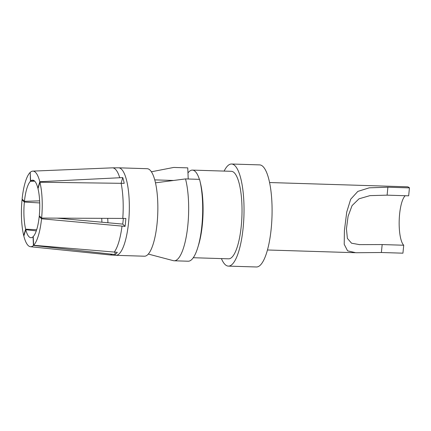 <?xml version="1.0" encoding="UTF-8"?>
<svg xmlns="http://www.w3.org/2000/svg" width="431" height="431" viewBox="0 0 431 431"><rect width="100%" height="100%" fill="white"/><g stroke="black" fill="none" stroke-linecap="round" stroke-linejoin="round"><path stroke-width="0.65" d="M148.318 254.064L173.327 260.663A47.426 12.984 -88.2 0 0 174.14 260.782L188.169 261.218A47.426 12.984 -88.2 0 0 201.18 231.517A47.426 12.984 -88.2 0 0 199.542 179.355L185.513 178.919L155.472 182.83M151.378 171.775L173.731 167.438L187.754 167.869L188.212 179M174.14 260.782A47.426 12.984 -88.2 0 0 187.151 231.081A47.426 12.984 -88.2 0 0 185.513 178.919M403.723 245.234L402.931 253.175L381.381 252.507L355.844 252.733L347.596 250.842L344.213 244.318L344.412 230.488L346.745 212.004L350.683 199.246L357.832 191.407L369.27 187.824L387.895 187.216L409.45 187.884L408.658 195.825L387.103 195.157L369.965 195.631L359.028 198.793L352.052 205.63L348.081 216.314L346.443 228.818L347.375 238.37L351.529 243.197L359.481 244.63L382.173 244.566L403.723 245.234A25.537 6.993 91.8 0 1 399.203 220.311A25.537 6.993 91.8 0 1 405.259 195.717M269.558 182.534L407.236 186.801A33.742 9.24 91.8 0 1 409.45 187.884M221.415 258.595A51.073 13.981 -88.2 0 0 225.036 264.478A51.073 13.981 -88.2 0 0 228.387 266.11L256.44 266.983A51.073 13.981 -88.2 0 0 271.999 216.367A51.073 13.981 -88.2 0 0 259.607 164.89L231.549 164.017A51.073 13.981 -88.2 0 0 224.125 171.085M228.387 266.11A51.073 13.981 -88.2 0 0 243.941 215.5A51.073 13.981 -88.2 0 0 231.549 164.017M193.271 257.722L228.613 258.821A43.773 11.982 -88.2 0 0 241.947 215.435A43.773 11.982 -88.2 0 0 231.323 171.312L192.398 170.105A43.773 11.982 -88.2 0 0 187.964 172.944M198.222 246.085A43.773 11.982 -88.2 0 0 200.205 182.135M199.402 179.35A43.773 11.982 -88.2 0 0 192.398 170.105M150.026 170.105A43.773 11.982 -88.2 0 0 147.154 168.699L118.633 167.815A43.773 11.982 91.8 0 1 121.504 169.221A43.773 11.982 91.8 0 1 128.998 217.299A43.773 11.982 91.8 0 1 115.917 255.324L144.444 256.213A43.773 11.982 -88.2 0 0 157.52 218.183A43.773 11.982 -88.2 0 0 150.026 170.105M121.079 183.272L122.77 177.594A43.72 11.971 91.8 0 1 124.209 183.353L39.927 182.238A37.826 10.355 91.8 0 1 41.613 218.07L125.857 218.436A43.72 11.971 91.8 0 1 125.065 226.388L41.543 218.776L39.216 216.507A28.796 7.882 91.8 0 1 33.23 236.571L33.634 245.266L117.324 252.324A43.72 11.971 91.8 0 1 115.093 254.505L114.985 252.178M41.543 218.776A37.826 10.355 91.8 0 1 33.634 245.266M39.216 216.507L40.094 216.588M57.113 218.145L122.722 224.104A34.69 9.498 -88.2 0 0 123.347 218.442M33.44 245.46L33.031 236.764A28.796 7.882 91.8 0 1 30.779 237.696A28.796 7.882 91.8 0 1 25.768 229.691L23.845 236.118A37.826 10.355 91.8 0 0 30.45 246.715L109.619 254.904A43.558 11.923 -88.2 0 0 112.092 254.231L33.44 245.46A37.826 10.355 91.8 0 1 30.45 246.715M36.29 230.892L25.768 229.691M23.996 235.622L23.721 235.606L25.639 229.179A28.796 7.882 91.8 0 1 24.362 202.042L22.035 199.774L22.881 199.822M23.721 235.606A37.826 10.355 91.8 0 1 22.035 199.774M25.639 229.179L36.673 229.739M39.711 202.936L24.362 202.042M30.014 172.578A37.826 10.355 91.8 0 0 22.105 199.068L24.432 201.336A28.796 7.882 91.8 0 1 30.418 181.279L30.218 172.572M34.706 181.165L30.418 181.279M24.432 201.336L39.625 200.862M39.927 182.238L38.009 188.67A28.796 7.882 91.8 0 1 39.286 215.802L41.613 218.07M39.803 181.726A37.826 10.355 91.8 0 0 35.477 172.325A37.826 10.355 91.8 0 0 32.794 171.118A37.826 10.355 91.8 0 0 30.208 172.384L30.617 181.085A28.796 7.882 91.8 0 1 32.562 180.142A28.796 7.882 91.8 0 1 34.604 181.063A28.796 7.882 91.8 0 1 37.88 188.158L39.803 181.726L122.77 177.594M30.617 181.085L34.426 180.896M38.165 188.142L37.88 188.158M125.065 226.388L122.722 224.104M115.093 254.505L112.092 254.231M382.173 244.566L381.381 252.507M387.895 187.216L387.103 195.157M101.921 222.229A34.528 9.45 91.8 0 1 101.743 218.35M107.75 218.377A34.749 9.514 -88.2 0 0 107.949 222.779M119.732 177.707A43.558 11.923 -88.2 0 0 115.411 169.243A43.558 11.923 -88.2 0 0 112.319 167.848L32.794 171.118M114.247 252.119A43.558 11.923 -88.2 0 0 122.011 226.119M122.776 218.436A43.558 11.923 -88.2 0 0 121.122 183.272M358.991 244.614L359.481 244.63M267.468 249.985L354.966 252.701M154.74 179.883L173.596 180.47M115.917 255.324L109.619 254.904M118.633 167.815L112.319 167.848"/></g></svg>
